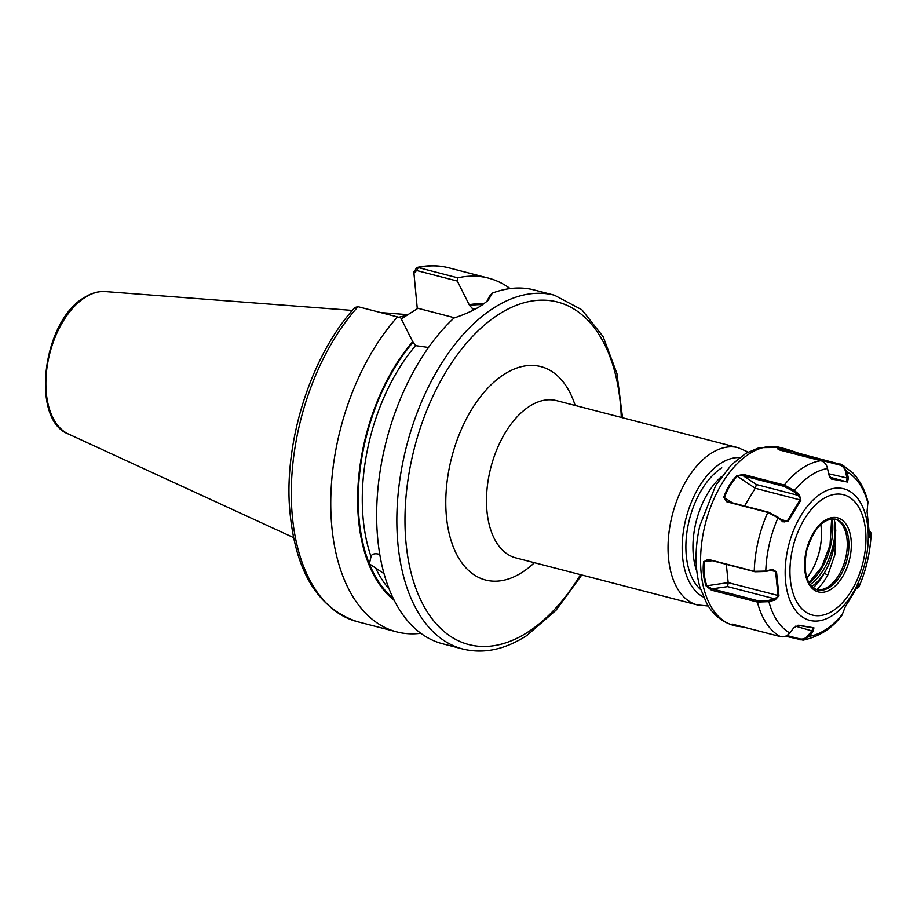<?xml version="1.0" encoding="UTF-8"?>
<svg xmlns="http://www.w3.org/2000/svg" width="917" height="917" viewBox="0 0 917 917"><rect width="100%" height="100%" fill="white"/><g stroke="black" fill="none" stroke-linecap="round" stroke-linejoin="round"><path stroke-width="1.38" d="M384.028 573.652L369.379 563.84L371.247 555.599M397.497 316.927L358.031 306.691A182.747 105.317 104.5 0 0 291.285 492.521A182.747 105.317 104.5 0 0 357.206 621.646L396.683 631.882A182.747 105.317 104.5 0 1 330.75 502.745A182.747 105.317 104.5 0 1 397.497 316.927L400.718 317.775L413.051 342.305L415.596 345.629A153.735 88.594 104.5 0 0 370.881 556.149C372.279 553.925 374.858 553.249 378.629 554.12L379.776 554.476M415.596 345.629L428.537 347.463M486.755 301.636L489.426 296.317L492.372 293.108L488.142 300.398L481.666 305.338C474.387 310.084 465.16 314.313 453.984 318.016A182.747 105.317 104.5 0 0 376.807 505.852A182.747 105.317 104.5 0 0 442.579 643.78L462.764 649.007C483.683 654.085 505.015 649.603 526.771 635.573L556.046 610.218L581.791 574.982M473.837 309.843L469.63 305.59L457.308 281.049L416.616 270.504L413.945 273.266L417.292 308.708M358.031 306.691L354.959 307.413C312.594 353.641 285.21 436.297 289.359 504.797C293.853 568.953 316.468 607.902 357.206 621.646M396.683 631.882A182.747 105.317 104.5 0 0 420.8 633.292M412.959 341.376A157.621 90.84 104.5 0 0 394.207 600.371M622.551 417.739L616.946 373.551L603.134 336.654L581.871 309.763L554.476 295.217L534.279 289.978A182.747 105.317 104.5 0 0 492.372 293.108M413.911 272.521L416.605 267.535L418.29 267.581L457.766 277.817L457.308 281.049M510.15 288.58A182.747 105.317 104.5 0 0 488.383 278.092A182.747 105.317 104.5 0 0 457.766 277.817M483.912 303.814A157.621 90.84 104.5 0 0 469.538 304.662M406.655 315.608A129.354 74.552 104.5 0 0 398.838 317.271M401.291 318.864L417.957 308.284L454.672 317.798M413.876 271.879L413.945 273.266M738.334 475.751L737.257 476.359C731.468 482.411 727.204 489.472 724.487 497.564L726.31 500.934L727.743 501.633L768.664 512.236L777.925 517.165L784.23 521.911L787.256 521.074L800.025 499.868L800.186 498.401L798.317 495.398L793.457 491.363L784.207 486.423L743.286 475.82L738.334 475.751M800.908 500.132L755.218 488.257L756.445 484.543L798.317 495.398L799.292 494.561L800.908 500.132L788.047 521.486L782.889 521.819L778.029 517.773L767.793 512.42L726.86 501.817L723.777 497.278C726.539 489.105 730.849 481.952 736.695 475.831L743.355 474.421L784.287 485.024L794.431 490.538L799.292 494.561M706.067 585.871L728.19 582.616L727.651 586.616L711.97 588.829L757.946 600.75L768.4 600.463L774.567 598.778L777.559 596.887L778.04 595.546L775.622 571.727L773.558 569.824L765.443 571.474L754.989 571.761L709.013 559.84L707.156 559.806L704.382 561.823C703.35 570.019 704.164 577.962 706.801 585.642L711.97 588.829L711.42 590.147L706.067 585.871C703.408 578.1 702.582 570.076 703.614 561.777L708.279 559.381L754.255 571.302L765.787 571.073L771.954 569.388L776.504 571.727L778.946 595.718L775.071 599.993L768.893 601.667L757.396 602.068L711.42 590.147M813.173 587.763A47.34 27.281 104.5 0 0 824.349 572.953C829.117 564.964 832.327 556.046 834 546.2L835.009 532.009L835.651 531.447L835.055 554.246L827.936 574.695A2.315 0.734 28.2 0 1 824.349 572.953A51.054 29.424 -75.5 0 1 811.763 586.502M833.989 518.873A51.352 29.596 104.5 0 1 835.318 525.177L835.754 530.611M816.634 589.642A36.52 21.045 104.5 0 0 824.887 588.554A36.52 21.045 104.5 0 0 845.749 557.685A36.52 21.045 104.5 0 0 841.623 523.974A36.52 21.045 104.5 0 0 834.94 518.999M743.721 627.113L736.087 626.07L731.823 624.488L734.46 624.706L780.436 636.627C783.955 637.372 787.061 636.157 789.766 632.959L793.698 627.916L798.615 625.199L813.918 627.836L813.219 631.274L809.275 636.306L803.109 640.158L785.525 636.226M732.465 624.122L731.571 624.236M803.109 640.158C819.408 636.593 832.372 628.26 842.001 615.169L845.13 607.077L857.98 585.722L859.183 584.37L858.667 587.51L855.401 588.806M859.103 583.946L857.808 584.599M869.373 530.496L871.15 533.109L870.107 536.8L869.522 535.482L867.081 511.503L867.952 501.817C864.972 490.125 859.94 480.497 852.856 472.931L842.23 464.77L847.056 471.877L848.374 478.273L847.423 482.01L831.134 478.915M830.871 478.697L832.12 479.385L828.842 474.914L827.547 468.518C826.526 464.369 824.303 461.767 820.853 460.712L779.931 450.098L777.57 448.654L787.279 449.353L799.555 453.468L842.23 464.77M868.972 536.009L869.763 537.305M732.958 624.362L741.406 626.506M786.889 635.538L799.739 638.862C802.925 639.539 805.734 638.427 808.141 635.515L812.084 630.483L813.058 627.881L797.87 625.279M813.127 627.893L813.918 627.836M813.219 631.274L795.543 626.196M842.391 614.298A86.152 49.644 104.5 0 1 809.275 636.306L808.141 635.515M778.946 595.718L728.19 582.616L726.321 564.333M856.627 588.439L857.498 586.708M769.925 570.248L776.504 571.727M775.071 599.993L774.567 598.778L727.651 586.616M765.443 571.474L765.787 571.073A86.152 49.644 104.5 0 1 769.363 543.987A86.152 49.644 104.5 0 1 778.029 517.773L777.925 517.165M789.766 632.959A86.152 49.644 104.5 0 1 768.893 601.667L768.4 600.463M709.013 559.84L708.279 559.381M712.326 560.7L703.614 561.777M869.511 534.244L869.901 532.972L871.035 533.751A86.152 49.644 104.5 0 1 867.459 560.837A86.152 49.644 104.5 0 1 858.793 587.052L857.418 587.27M831.295 478.903L846.678 481.563L846.999 478.502L845.692 472.106C844.809 468.346 842.803 465.974 839.685 465.022L798.753 454.408L793.182 451.886L778.097 449.502M829.679 477.149L847.423 482.01M828.601 473.734L848.374 478.273M845.692 472.106L847.056 471.877A86.152 49.644 104.5 0 1 867.929 503.158M799.062 455.061L799.555 453.468M794.088 453.766L792.941 451.29M869.901 532.972L869.385 530.783M736.695 475.831L755.218 488.257L744.535 505.978M788.047 521.486L780.516 519.32M782.889 521.819L782.774 521.2M793.457 491.363L794.431 490.538A86.152 49.644 104.5 0 1 827.547 468.518M756.445 484.543L743.286 475.82L743.355 474.421M726.86 501.817L727.743 501.633M723.777 497.278L732.488 502.86M739.629 457.56A72.615 41.85 104.5 0 0 720.43 463.521A72.615 41.85 104.5 0 0 683.085 533.591A72.615 41.85 104.5 0 0 703.465 597.059M697.344 604.933A81.223 46.801 -75.5 0 1 668.539 536.823A81.223 46.801 -75.5 0 1 710.835 453.514A81.223 46.801 -75.5 0 1 738.093 447.691L556.539 400.626A81.223 46.801 104.5 0 0 529.269 406.449A81.223 46.801 104.5 0 0 486.973 489.758A81.223 46.801 104.5 0 0 515.778 557.868L697.344 604.933L708.245 605.999M806.88 577.997A45.506 26.226 104.5 0 0 820.761 524.444M534.405 562.694A110.223 63.525 -75.5 0 1 522.552 572.105A110.223 63.525 -75.5 0 1 446.43 516.638A110.223 63.525 -75.5 0 1 503.869 374.503A110.223 63.525 -75.5 0 1 575.165 405.463M721.358 476.748A63.812 36.772 104.5 0 0 696.828 571.406M700.634 589.516A68.11 39.259 -75.5 0 1 687.521 528.375A68.11 39.259 -75.5 0 1 721.771 467.808M554.476 295.217A182.747 105.317 104.5 0 0 493.14 308.318A182.747 105.317 104.5 0 0 397.955 495.753A182.747 105.317 104.5 0 0 462.764 649.007M621.279 417.418A176.947 101.97 104.5 0 0 498.218 314.703A176.947 101.97 104.5 0 0 406.013 542.864A176.947 101.97 104.5 0 0 528.203 631.905A176.947 101.97 104.5 0 0 580.53 574.65M68.408 434.016C30.238 419.848 42.618 321.454 83.837 297.819C91.001 293.176 98.165 291.09 105.329 291.572A73.968 42.629 104.5 0 0 84.845 297.589A73.968 42.629 104.5 0 0 46.71 369.746A73.968 42.629 104.5 0 0 68.408 434.016L293.451 537.534M482.617 304.708A156.635 90.267 104.5 0 0 469.63 305.59M476.691 308.318A153.735 88.594 104.5 0 0 472.186 308.903M413.051 342.305A156.635 90.267 104.5 0 0 369.379 563.84A156.635 90.267 104.5 0 0 393.233 598.388M375.867 568.471A153.735 88.594 104.5 0 0 389.163 589.081M416.605 267.535C427.735 265.082 438.498 265.185 448.917 267.856A182.747 105.317 104.5 0 0 418.29 267.581L416.616 270.504M831.249 518.942A54.126 31.189 -75.5 0 1 832.051 523.469M865.407 561.215A67.961 39.167 -75.5 0 1 811.511 620.752A67.961 39.167 -75.5 0 1 788.035 547.919A67.961 39.167 -75.5 0 1 841.921 488.383A67.961 39.167 -75.5 0 1 865.407 561.215M792.563 548.813A62.161 35.82 104.5 0 0 814.044 615.422A62.161 35.82 104.5 0 0 863.333 560.963A62.161 35.82 104.5 0 0 841.852 494.355A62.161 35.82 104.5 0 0 792.563 548.813M704.462 527.458A91.952 52.991 104.5 0 0 733.738 625.463C718.882 621.141 710.87 610.905 706.824 603.673L699.831 586.846C694.834 568.299 694.811 548.011 699.763 525.991L715.696 485.46L731.422 464.781L745.922 453.319L759.184 447.668L779.886 447.439A91.952 52.991 104.5 0 0 704.462 527.458M849.727 558.625A38.262 22.054 -75.5 0 1 819.385 592.141A38.262 22.054 -75.5 0 1 806.169 551.14A38.262 22.054 -75.5 0 1 836.51 517.624A38.262 22.054 -75.5 0 1 849.727 558.625M817.414 589.883A36.52 21.045 104.5 0 0 847.365 558.098A36.52 21.045 104.5 0 0 835.731 519.182C823.237 517.956 813.482 528.628 806.49 551.174C803.04 572.678 806.673 585.573 817.414 589.883M810.181 584.622A49.312 28.416 104.5 0 0 833.014 545.959A49.312 28.416 104.5 0 0 835.009 532.009A49.312 28.416 104.5 0 0 834.906 522.805M832.258 518.839A49.312 28.416 -75.5 0 1 830.722 545.374A49.312 28.416 -75.5 0 1 809.161 583.086M754.989 571.761L754.255 571.302A91.952 52.991 -75.5 0 1 758.118 541.362A91.952 52.991 -75.5 0 1 767.793 512.42L768.664 512.236M780.436 636.627A91.952 52.991 -75.5 0 1 757.396 602.068L757.946 600.75M784.207 486.423L784.287 485.024A91.952 52.991 -75.5 0 1 820.853 460.712M827.936 574.695A49.346 28.438 -75.5 0 1 816.772 589.677M800.071 639.997L799.739 638.862M839.685 465.022L840.488 464.082M448.917 267.856L488.383 278.092M105.329 291.572L352.323 310.404M380.727 312.571L408.111 314.669M748.146 452.058L738.093 447.691M808.954 582.719L821.678 567.004L830.023 545.145L831.65 518.884M736.087 626.07L733.738 625.463M871.15 533.109C870.462 551.874 866.301 570.007 858.667 587.51M787.279 449.353L779.886 447.439"/></g></svg>
